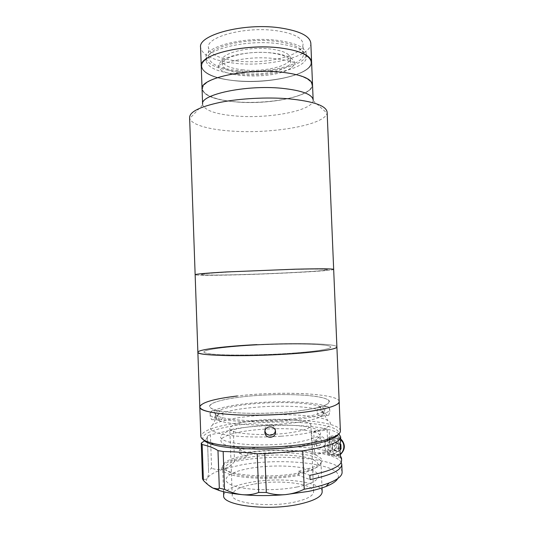 <?xml version="1.0" encoding="UTF-8"?>
<svg xmlns="http://www.w3.org/2000/svg" width="534" height="534" viewBox="0 0 534 534"><rect width="100%" height="100%" fill="white"/><g stroke="black" fill="none" stroke-linecap="round" stroke-linejoin="round"><path stroke-width="0.4" stroke-dasharray="2.67 2" d="M333.67 269.403C333.984 270.771 279.789 273.715 238.544 274.803C214.034 275.484 195.11 275.517 195.144 274.723C195.11 275.517 214.034 275.484 238.544 274.803C279.803 273.715 334.017 270.771 333.67 269.403M327.128 112.147L327.035 113.208C324.759 124.943 273.041 133.86 233.204 131.177C210.042 129.862 191.706 124.989 189.784 118.481L189.603 117.427M313.151 99.938L313.124 100.586C312.236 110.712 269.977 118.661 237.33 116.118C216.884 114.556 205.336 110.798 202.686 104.831L202.606 104.183M312.53 84.786C313.458 95.966 270.211 104.944 236.802 102.007C215.469 100.165 203.895 95.833 202.066 89.024C203.895 95.833 215.469 100.165 236.802 102.007C270.211 104.944 313.458 95.966 312.53 84.786M292.378 269.47C325.787 268.635 336.24 269.396 320.166 270.778C304.527 272.146 269.216 273.822 240.547 274.603C211.798 275.404 193.088 275.157 204.575 273.815C215.509 272.48 259.083 270.291 292.378 269.47C325.787 268.635 336.24 269.396 320.166 270.778C304.527 272.146 269.216 273.822 240.547 274.603C211.798 275.404 193.088 275.157 204.575 273.815C215.509 272.48 259.083 270.291 292.378 269.47M280.75 72.21C309.5 75.007 319.472 84.859 306.022 92.275C292.946 99.751 262.074 103.863 236.936 101.921C211.704 100.078 195.611 91.995 205.597 83.624C215.115 75.207 252.115 69.3 280.75 72.21C309.5 75.007 319.472 84.859 306.022 92.275C292.946 99.751 262.074 103.863 236.936 101.921C211.704 100.078 195.611 91.995 205.597 83.624C215.115 75.207 252.115 69.3 280.75 72.21M238.077 61.096C219.841 59.014 209.955 54.488 208.42 47.526C206.197 36.853 244.966 26.373 275.651 30.598C293.079 33.135 302.204 37.567 303.012 43.888C304 55.329 266.887 64.407 238.077 61.096M238.438 70.668C220.195 68.699 210.316 64.374 208.787 57.699C206.578 47.466 245.386 37.353 276.078 41.358C293.506 43.761 302.624 48 303.425 54.061C304.393 65.035 267.254 73.799 238.438 70.668M311.602 62.091C312.584 74.5 269.41 84.279 236.008 80.881C214.688 78.745 203.1 73.892 201.251 66.329C203.1 73.892 214.688 78.745 236.008 80.881C269.41 84.279 312.584 74.5 311.602 62.091M310.828 43.214C311.849 56.644 268.736 67.084 235.354 63.306C214.041 60.923 202.446 55.636 200.577 47.453M279.789 48.013C308.532 51.231 318.538 62.204 305.134 70.368C292.105 78.611 261.273 83.044 236.141 80.781C210.93 78.632 194.817 69.6 204.756 60.349C214.234 51.057 251.174 44.662 279.789 48.013C308.532 51.231 318.538 62.204 305.134 70.368C292.105 78.611 261.273 83.044 236.141 80.781C210.93 78.632 194.817 69.6 204.756 60.349C214.234 51.057 251.174 44.662 279.789 48.013M243.25 69.887C230.147 68.445 223.085 65.375 222.064 60.682C220.595 53.327 248.437 46.238 270.431 48.988C283.113 50.65 289.782 53.674 290.423 58.052C291.237 65.789 264.263 72.183 243.25 69.887M243.391 73.492C230.281 72.077 223.219 69.066 222.204 64.447C220.736 57.205 248.59 50.216 270.584 52.906C283.267 54.535 289.935 57.512 290.569 61.817C291.384 69.427 264.403 75.741 243.391 73.492M237.43 71.449C218.072 69.373 207.566 64.788 205.917 57.685C203.534 46.852 244.752 36.078 277.36 40.364C295.816 42.927 305.455 47.413 306.289 53.827C307.264 65.495 267.928 74.747 237.43 71.449M237.537 74.279C218.172 72.244 207.673 67.718 206.024 60.702C203.648 50.002 244.879 39.356 277.48 43.561C295.943 46.084 305.582 50.51 306.409 56.844C307.384 68.359 268.035 77.517 237.537 74.279M290.549 68.299C274.963 79.853 216.991 77.924 218.433 65.435L220.882 61.317C226.85 56.043 245.153 52.018 262.835 52.372C280.537 52.692 293.927 57.251 294.401 62.518C294.588 64.514 293.306 66.443 290.549 68.299M339.17 401.561C339.11 394.813 297.258 391.589 258.87 394.099C227.317 395.948 199.489 401.448 199.796 406.915L199.796 406.915M197.874 352.286C197.734 349.99 216.63 347.26 241.181 345.558C282.493 342.534 337.014 342.948 336.901 346.946C336.947 343.489 295.302 342.614 256.988 344.617M280.283 412.582C315.04 410.319 335.999 403.858 327.582 399.545C319.686 395.187 289.048 393.485 260.225 395.273C231.382 397.009 207.172 402.169 209.762 407.008C211.764 411.888 245.573 414.911 280.283 412.582M278.748 354.022C294.388 353.141 307.284 352.039 317.43 350.711C329.538 348.889 333.423 347.3 329.077 345.939C320.614 343.729 288.247 343.422 257.788 344.957C227.31 346.473 201.458 349.75 203.908 352.353C205.57 353.455 211.604 354.262 222.017 354.776C236.675 355.337 258.049 355.07 278.748 354.022M279.642 424.163C305.762 422.441 324.779 417.535 324.051 413.456L321.962 411.08C314.539 406.861 286.972 405.132 261.473 406.828C239.653 408.343 225.061 411.093 217.698 415.085L215.789 417.615C214.628 422.855 246.695 426.559 279.642 424.163M279.482 419.978C305.595 418.282 324.619 413.503 323.891 409.551C324.004 404.031 291.551 401.167 261.333 403.217C236.602 404.712 215.322 409.258 215.649 413.71C214.481 418.783 246.541 422.334 279.482 419.978M281.204 436.218C317.069 433.802 338.182 425.765 327.856 420.598C319.379 415.545 289.007 413.436 260.993 415.359C238.932 416.787 218.94 420.585 212.552 425.031C207.399 428.835 211.511 432.059 224.894 434.696C238.284 437.046 260.425 437.693 281.204 436.218M280.617 421.026C315.38 418.696 336.333 411.834 327.896 407.202C319.986 402.516 289.328 400.607 260.499 402.442C231.649 404.225 207.439 409.678 210.042 414.871C212.058 420.091 245.887 423.422 280.617 421.026M329.899 411.414C329.385 407.382 328.07 405.747 325.947 406.501L324.652 410.286C325.333 414.284 326.721 415.906 328.81 415.165L329.899 411.414M317.002 411.34L318.304 407.529C320.407 406.774 321.702 408.423 322.196 412.482L321.141 416.246C319.078 416.994 317.697 415.359 317.002 411.34M340.392 430.925C340.258 420.545 280.07 416.747 238.331 422.868C214.822 426.212 202.319 430.691 200.831 436.291M339.17 401.548C339.09 393.338 279.048 390.808 237.336 395.988M203.461 439.769C199.416 434.182 215.649 428.128 239.225 424.904C282.326 418.429 344.984 423.349 338.035 434.589M275.37 430.758L275.417 429.783C275.397 423.128 264.564 423.415 264.917 430.077L264.991 430.865M215.322 414.411L213.727 410.739C211.531 410.139 210.323 411.868 210.116 415.926L211.497 419.577C213.667 420.171 214.942 418.449 215.322 414.411M217.825 416.413C218.012 412.335 219.194 410.593 221.383 411.193L222.985 414.885C222.591 418.95 221.323 420.685 219.18 420.084L217.825 416.413M301.663 410.499C331.013 406.528 336.674 400.12 319.132 396.982C301.944 393.772 267.601 393.838 241.501 396.922C215.289 399.959 201.098 405.933 215.562 410.005C229.56 414.15 272.48 414.531 301.663 410.499M297.445 442.279C322.009 437.359 327.062 432.593 312.59 427.974C298.286 424.31 268.936 424.036 246.848 427.18C224.647 430.264 213.28 436.605 225.728 441.031C237.797 445.516 273.194 446.25 297.445 442.279M250.933 421.072C237.51 423.008 230.461 425.478 229.787 428.482C228.238 433.935 265.919 436.672 291.711 432.5C304.287 430.451 310.695 428.074 310.928 425.364C311.295 419.684 275.664 417.441 250.933 421.072M253.31 484.238C239.873 486.874 232.837 490.439 232.21 494.918C230.761 503.055 268.635 507.867 294.448 502.1C307.037 499.283 313.425 495.846 313.605 491.794C313.858 483.31 278.054 479.278 253.31 484.238M322.176 491.747C322.329 481.421 279.229 476.642 249.431 482.556C233.078 485.72 224.487 490.052 223.659 495.532M298.019 473.091C313.124 470.074 320.78 466.496 320.981 462.351C321.194 453.54 278.181 449.701 248.397 454.908C232.05 457.705 223.452 461.449 222.598 466.129C220.642 474.519 266.673 479.312 298.019 473.091M342.107 472.176C341.847 458.753 281.485 453.166 239.726 460.608L234.499 461.556L233.311 429.049C227.397 431.058 219.761 432.947 210.403 434.709L211.604 468.365L208.54 470.307C208.687 473.885 208.273 476.482 207.299 478.104C209.809 474.613 215.536 471.502 224.487 468.772C220.489 469.913 216.197 469.773 211.604 468.365M327.996 451.35L327.082 429.109L311.682 431.465L312.59 453.993L327.996 451.35C307.664 445.583 268.669 445.076 239.325 449.808L239.459 453.406C278.841 446.704 335.078 450.756 341.199 462.331M327.082 429.109C306.81 424.243 267.861 424.009 238.531 428.248L233.311 429.049M234.499 461.556C231.816 465.041 228.479 467.45 224.487 468.772L241.528 464.874C283.888 457.037 345.652 464.273 337.722 478.591M318.524 445.543C322.589 445.049 322.262 437.059 318.217 437.887C314.139 438.341 314.459 446.404 318.524 445.543M312.59 453.993C298.112 449.741 269.196 449.341 247.809 452.879L247.943 456.557C225.728 460.134 214.394 467.777 226.903 473.278C239.025 478.858 274.496 480.053 298.76 475.407L310.047 479.592M239.325 449.808L247.809 452.879M239.459 453.406L247.943 456.557M310.675 458.626C297.478 454.354 270.151 453.807 249.685 457.204C229.099 460.535 218.827 467.61 230.468 472.657C241.762 477.763 274.256 478.838 296.564 474.592C319.245 469.286 323.951 463.966 310.675 458.626M298.76 475.407L298.593 471.262L309.874 475.34M330.105 451.984L314.659 454.641L313.745 432.013L329.184 429.643L330.105 451.984C337.448 454.314 341.286 457.111 341.613 460.375M298.593 471.262C322.823 465.768 328.183 460.228 314.659 454.641M320.226 436.679C314.232 437.339 314.713 449.214 320.68 447.933C326.634 447.198 326.154 435.47 320.226 436.679M210.403 434.709L207.326 436.124C207.386 437.626 206.444 439.208 204.509 440.87M208.527 469.973L207.326 436.024M208.2 484.905C206.064 482.676 205.764 480.413 207.299 478.104C206.244 479.592 204.642 479.806 202.493 478.751M297.058 486.981C319.532 482.582 324.639 474.492 311.135 469.967C297.912 465.368 270.571 464.714 250.106 468.285C229.513 471.796 219.247 479.325 230.908 484.739C242.222 490.225 274.743 491.454 297.058 486.981M338.89 433.868C336.954 432.266 333.723 430.858 329.184 429.643M311.682 431.465C293.226 426.96 253.476 428.088 232.871 433.635C227.431 435.243 223.599 436.979 221.37 438.835C220.215 440.71 221.043 442.499 223.846 444.208C229.473 446.638 240.14 448.373 253.85 448.994M288.507 447.659C318.891 444.368 329.611 436.171 313.745 432.013M340.719 438.835L338.002 435.056L338.796 454.194L340.405 455.709M338.796 454.194L332.642 455.268C330.579 455.595 328.75 455.041 327.148 453.606C321.642 449.041 324.979 436.712 331.848 436.038L338.002 435.056M332.482 451.424C338.523 450.649 338.029 438.628 332.008 439.882C325.927 440.583 326.421 452.752 332.482 451.424M331.888 436.999L336.614 438.394C341.66 442.359 338.87 453.553 332.602 454.307C330.753 454.601 329.111 454.1 327.669 452.819C322.71 448.714 325.7 437.613 331.888 436.999M339.938 448.62L338.576 448.226L335.526 451.003L332.268 449.301L332.088 444.822L335.152 442.059L336.774 442.92C338.923 444.802 339.017 447.031 337.054 449.615L335.499 450.402L333.897 450.155L332.181 447.065L333.623 443.44L335.178 442.659L340.231 444.281M332.048 440.844C337.067 439.796 337.481 449.822 332.442 450.462C327.395 451.564 326.982 441.431 332.048 440.844M335.152 442.059L340.245 444.128M339.924 449.955L337.989 451.724L334.725 450.015L334.538 445.516L337.615 442.739M335.526 451.003L337.989 451.724M332.268 449.301L334.725 450.015M332.088 444.822L334.538 445.516M295.696 352.934C329.164 350.344 339.464 346.586 323.21 344.997C307.39 343.369 271.919 343.809 243.204 345.832C214.401 347.834 195.764 351.332 207.419 353.508C218.513 355.724 262.341 355.551 295.696 352.934M340.672 438.374L331.848 436.038M340.932 457.785L332.642 455.268M336.614 438.394L341.493 439.696C346.573 443.694 343.762 455.001 337.461 455.776C335.599 456.069 333.95 455.569 332.495 454.274C327.509 450.135 330.513 438.921 336.734 438.294L340.725 439.115M340.665 440.243L337.488 439.696C329.571 440.597 330.226 456.53 338.109 454.768L340.145 453.973M313.124 100.586L327.035 113.208M202.686 104.831L189.784 118.481M208.787 57.699L208.42 47.526M303.425 54.061L303.012 43.888M222.204 64.447L222.064 60.682M206.024 60.702L205.917 57.685M306.409 56.844L306.289 53.827M290.569 61.817L290.423 58.052M294.401 62.518C280.457 58.533 266.239 57.071 251.741 58.126C240.28 59 229.179 61.443 218.433 65.435M324.051 413.456L323.891 409.551M321.962 411.08L327.856 420.598M217.698 415.085L212.552 425.031M215.789 417.615L215.649 413.71M318.304 407.529L325.947 406.507M264.917 430.077L264.877 431.639M275.417 429.783L275.517 431.799M221.383 411.193L213.727 410.739M219.18 420.084L211.497 419.577M321.141 416.253L328.81 415.165M232.21 494.918L229.787 428.482M322.022 487.909L320.981 462.351M223.526 491.701L222.598 466.129M313.605 491.794L310.928 425.364M207.326 436.124L208.54 470.307M340.939 457.792L327.148 453.606M327.669 452.819L332.495 454.274C334.077 455.582 335.859 456.056 337.835 455.696L340.238 454.694"/><path stroke-width="0.8" d="M256.988 344.617C225.502 346.152 197.66 349.49 197.874 352.286L195.144 274.723C195.577 274.062 206.037 273.134 226.529 271.939L295.162 269.196C320.193 268.622 333.029 268.689 333.67 269.403L327.128 112.147C326.254 105.699 313.338 101.233 288.373 98.763C266.933 97.014 240.046 98.436 220.315 102.328C200.096 106.673 189.857 111.706 189.603 117.427L195.144 274.723C195.577 274.062 206.037 273.134 226.529 271.939L295.162 269.196C320.193 268.622 333.029 268.689 333.67 269.403L336.901 346.94C337.768 349.329 313.645 352.774 279.889 354.516C237.083 356.852 196.091 355.424 197.874 352.286C198.394 354.142 208.974 355.264 229.6 355.644C249.718 355.904 276.952 354.99 298.513 353.314C323.584 351.218 336.373 349.096 336.901 346.946L339.17 401.548M281.565 88.264C301.803 90.406 312.337 94.291 313.151 99.938L310.828 43.214C309.94 35.898 299.387 30.745 279.169 27.748C243.244 22.722 197.867 35.07 200.577 47.453L201.251 66.329C198.575 54.889 244.025 43.341 279.963 47.88C300.195 50.59 310.735 55.329 311.602 62.091C310.735 55.329 300.195 50.59 279.963 47.88C244.025 43.341 198.575 54.889 201.251 66.329L202.066 89.024C199.422 78.725 244.966 68.138 280.924 72.097C301.156 74.46 311.696 78.692 312.53 84.786C311.696 78.692 301.156 74.46 280.924 72.097C244.966 68.138 199.422 78.725 202.066 89.024L202.606 104.183C199.99 94.645 245.593 84.699 281.565 88.264M282.212 414.25C316.048 412.088 340.138 406.24 339.17 401.561C338.957 405.279 328.343 408.684 307.324 411.774C286.07 414.691 256.967 415.913 234.933 414.805C212.225 413.403 200.51 410.773 199.796 406.915C198.114 412.962 239.319 417.254 282.212 414.25M237.336 395.988C213.834 398.825 201.325 402.469 199.796 406.915L200.831 436.291C200.917 438.774 204.462 440.997 211.477 442.96C229.86 448.4 277.373 448.834 308.599 443.514C317.59 442.039 324.812 440.33 330.259 438.401C337.114 435.904 340.492 433.414 340.392 430.925L339.17 401.561M338.035 434.589C336.887 436.512 333.743 438.407 328.59 440.276C323.284 442.172 316.268 443.841 307.531 445.289C277.226 450.489 231.215 450.049 213.286 444.709C208.026 443.24 204.749 441.591 203.461 439.769M264.871 432.22L264.864 432.099C264.497 425.344 275.484 425.024 275.517 431.799L275.517 431.819C276.051 438.728 264.877 439.175 264.871 432.22M264.991 430.865C265.665 436.699 274.83 436.612 275.37 430.758M223.526 491.701L223.659 495.532C221.75 505.351 267.894 511.272 299.247 504.189C314.366 500.752 322.009 496.607 322.176 491.747L322.022 487.909M340.639 436.812C340.472 441.705 329.878 446.057 308.852 449.868L302.698 450.816L304.226 489.217L310.387 488.103C317.857 486.601 324.131 484.872 329.198 482.91C337.935 479.412 342.241 475.834 342.107 472.176L341.78 464.306C341.653 470.114 331.073 475.213 310.047 479.592L309.874 475.34C330.906 471.041 341.486 466.055 341.613 460.375L341.533 458.346C341.54 458.946 341.346 458.759 340.939 457.792C338.997 453.987 340.699 439.262 340.719 438.835L340.639 436.812L338.89 433.868M341.199 462.331L341.78 464.306M337.722 478.591C336.253 481.328 332.348 483.958 326.007 486.481C321.208 488.356 315.287 490.012 308.252 491.44L285.169 494.651C270.184 495.906 255.913 495.912 242.369 494.684C233.138 493.796 225.482 492.428 219.407 490.579L212.866 488.063L217.705 488.944L219.327 488.196L224.527 489.351L223.159 451.517L217.972 450.623L219.327 488.196M304.226 489.217C298.152 492.168 291.804 493.983 285.169 494.651C278.601 495.138 272.313 494.411 266.306 492.461L258.676 492.468C253.77 494.417 248.33 495.151 242.369 494.684C236.435 494.037 230.488 492.261 224.527 489.351M204.509 440.87L201.245 443.14L202.493 478.751L203.414 480.48L202.146 444.528C209.215 446.164 214.494 448.193 217.972 450.623M201.245 443.14L202.146 444.528M203.414 480.48C206.885 484.051 210.036 486.574 212.866 488.063L208.2 484.905M258.676 492.468L257.214 453.773L264.831 453.713L266.306 492.461M257.214 453.773C246.675 452.505 235.32 451.751 223.159 451.517M302.698 450.816L264.831 453.713M253.85 448.994C265.431 449.361 276.986 448.92 288.507 447.659M340.405 455.709L341.533 458.346M340.245 444.128L340.859 444.455L341.046 448.934L339.924 449.955M340.231 444.281L340.859 444.455M339.938 448.62L341.046 448.934M341.486 457.958L340.932 457.785M340.725 439.115L341.493 439.696C345.658 444.829 345.244 449.828 340.238 454.694M340.145 453.973C344.804 451.337 345.131 442.426 340.665 440.243M199.796 406.915L197.874 352.286M328.59 440.276L330.259 438.401M264.877 431.639L264.864 432.099M213.286 444.709L211.477 442.96M326.007 486.481L329.198 482.91M219.407 490.579L217.705 488.944"/></g></svg>
